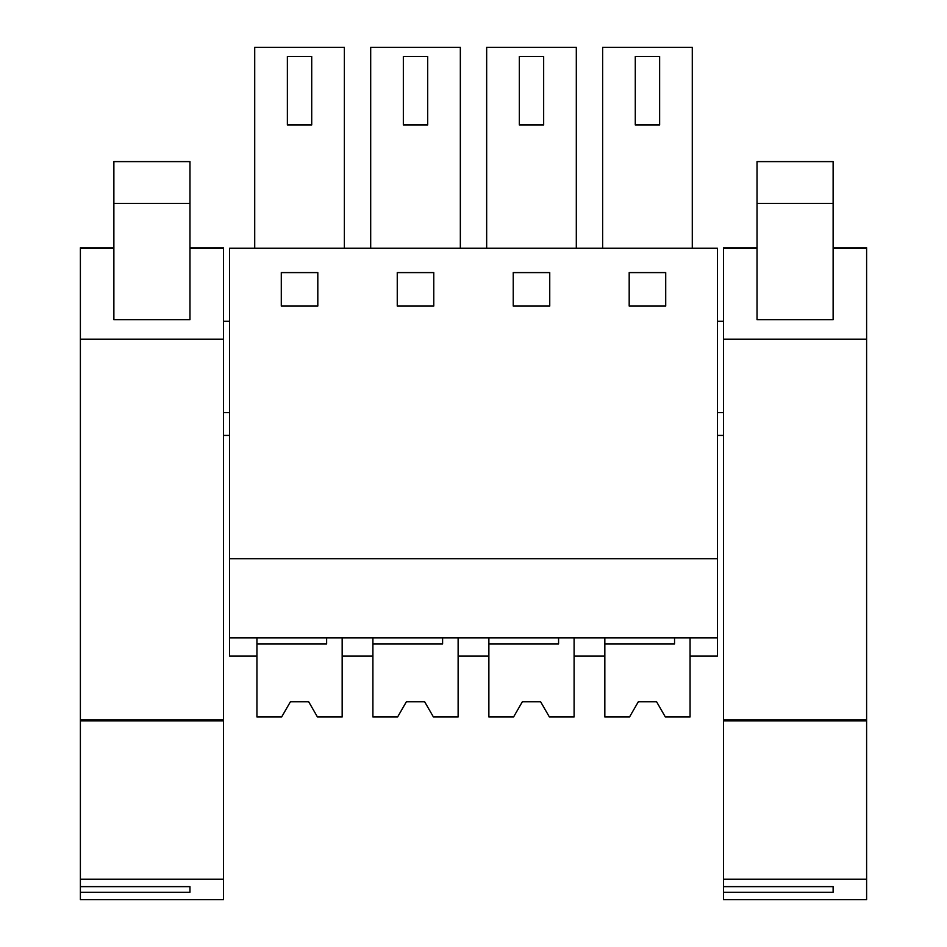 <?xml version="1.0" encoding="UTF-8"?>
<svg xmlns="http://www.w3.org/2000/svg" width="947" height="947" viewBox="0 0 947 947"><rect width="100%" height="100%" fill="white"/><g stroke="black" fill="none" stroke-linecap="round" stroke-linejoin="round"><path stroke-width="1.42" d="M229.541 637.852L717.459 637.852L717.459 248.244L229.541 248.244L229.541 656.105L256.933 656.105L256.933 637.852M229.541 558.706L717.459 558.706M281.283 306.07L317.813 306.07L317.813 272.594L281.283 272.594L281.283 306.07M433.773 272.594L397.255 272.594L397.255 306.07L433.773 306.07L433.773 272.594M549.745 272.594L513.227 272.594L513.227 306.07L549.745 306.07L549.745 272.594M665.717 306.07L665.717 272.594L629.187 272.594L629.187 306.07L665.717 306.07M229.541 321.293L223.456 321.293M229.541 412.608L223.456 412.608M229.541 435.431L223.456 435.431M674.548 637.852L674.548 643.936L604.837 643.936L604.837 716.986L629.53 716.986L638.325 701.763L656.579 701.763L665.362 716.986L690.067 716.986L690.067 637.852L690.067 656.105L717.459 656.105L717.459 637.852M344.365 248.244L344.365 47.35L254.719 47.35L254.719 248.244M370.691 248.244L370.691 47.35L460.337 47.35L460.337 248.244M486.663 248.244L486.663 47.35L576.309 47.35L576.309 248.244M692.281 248.244L692.281 47.35L602.635 47.35L602.635 248.244M326.632 637.852L326.632 643.936L256.933 643.936L256.933 716.986L281.626 716.986L290.421 701.763L308.675 701.763L317.458 716.986L342.163 716.986L342.163 637.852L342.163 656.105L372.905 656.105L372.905 637.852M442.604 637.852L442.604 643.936L372.905 643.936L372.905 716.986L397.598 716.986L406.381 701.763L424.647 701.763L433.43 716.986L429.5 710.167L433.43 716.986L458.123 716.986L458.123 637.852L458.123 656.105L488.877 656.105L488.877 637.852M604.837 637.852L604.837 656.105L574.095 656.105L574.095 637.852L574.095 716.986L549.402 716.986L540.619 701.763L522.353 701.763L540.619 701.763M723.544 412.608L717.459 412.608M723.544 321.293L717.459 321.293M723.544 435.431L717.459 435.431M287.367 56.477L287.367 124.968L311.717 124.968L311.717 56.477L287.367 56.477M403.339 56.477L403.339 124.968L427.689 124.968L427.689 56.477L403.339 56.477M519.311 56.477L519.311 124.968L543.661 124.968L543.661 56.477L519.311 56.477M635.283 56.477L635.283 124.968L659.633 124.968L659.633 56.477L635.283 56.477M80.388 719.803L223.456 719.803L223.456 899.65L80.388 899.65L80.388 247.794L113.877 247.818L80.388 247.794M223.456 719.803L223.456 247.794L189.968 247.818L223.456 247.794M189.968 319.66L113.877 319.66L113.877 161.606L189.968 161.606L189.968 319.66M80.388 879.254L223.456 879.254M80.388 886.629L189.968 886.629L189.968 892.275L189.968 886.629M80.388 892.275L189.968 892.275M80.388 720.833L223.456 720.833M723.544 719.803L866.612 719.803L866.612 899.65L723.544 899.65L723.544 247.794L757.032 247.818L723.544 247.794M866.612 719.803L866.612 247.794L833.123 247.818L866.612 247.794M833.123 203.404L757.032 203.404L757.032 161.606L833.123 161.606L833.123 319.66L757.032 319.66L757.032 250.505M757.032 203.404L757.032 319.66M723.544 879.254L866.612 879.254M723.544 886.629L833.123 886.629L833.123 892.275L833.123 886.629M723.544 892.275L833.123 892.275M723.544 720.833L866.612 720.833M281.626 716.986L285.568 710.167M290.421 701.763L308.675 701.763M397.598 716.986L401.54 710.167M406.381 701.763L424.647 701.763M558.576 637.852L558.576 643.936L488.877 643.936L488.877 716.986L513.57 716.986L517.5 710.167M513.57 716.986L522.353 701.763M629.53 716.986L633.472 710.167M638.325 701.763L656.579 701.763M223.456 248.41L189.968 248.41M113.877 248.41L80.388 248.41M223.456 339.18L80.388 339.18M189.968 203.404L113.877 203.404M866.612 248.41L833.123 248.41M757.032 248.41L723.544 248.41M866.612 339.18L723.544 339.18"/></g></svg>
